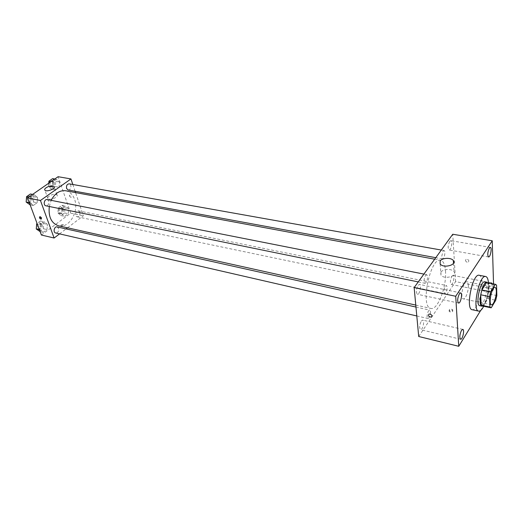 <?xml version="1.0" encoding="UTF-8"?>
<svg xmlns="http://www.w3.org/2000/svg" width="523" height="523" viewBox="0 0 523 523"><rect width="100%" height="100%" fill="white"/><g stroke="black" fill="none" stroke-linecap="round" stroke-linejoin="round"><path stroke-width="0.39" stroke-dasharray="2.62 1.96" d="M468.327 285.427C468.719 290.899 465.522 299.627 463.358 298.881C459.769 298.594 463.424 280.648 466.843 281.792C467.699 282.028 468.196 283.244 468.327 285.427M491.241 307.772L482.494 305.916L487.05 298.483L495.739 300.274M496.85 295.56L488.155 293.795L487.796 283.466L496.562 285.179M488.155 293.795L487.05 298.483M482.494 305.916L482.069 305.909M486.802 282.636L487.796 283.466M482.827 306.073L484.847 303.922C488.299 298.62 490.071 285.035 487.567 282.786M484.677 281.936C485.808 282.257 486.442 283.937 486.586 286.983C486.547 293.213 485.246 298.705 482.69 303.464C481.657 305.118 480.702 305.87 479.833 305.726M488.456 282.963L488.502 283.911C488.508 291.88 486.913 299.326 483.71 306.256M479.212 275.275C480.899 275.745 481.853 278.203 482.069 282.655C482.729 293.645 476.414 311.165 472.197 309.721M492.078 283.669C492.313 287.911 491.509 290.749 489.659 292.18C488.528 290.474 488.802 287.657 490.469 283.734L490.705 283.401M480.689 310.453L493.699 289.186L493.542 283.95M418.08 285.283L419.459 284.407C421.826 284.656 419.681 294.985 417.406 294.266C415.87 292.396 416.092 289.409 418.08 285.283M449.721 241.391L450.819 240.672C452.918 240.809 451.114 250.556 449.094 249.974C447.695 248.17 447.904 245.307 449.721 241.391M451.905 276.196L453.029 275.412C455.017 275.588 453.127 285.042 451.225 284.44C449.943 282.74 450.166 279.995 451.905 276.196M421.296 321.057L422.702 320.102C424.931 320.383 422.689 330.399 420.564 329.66C419.165 327.914 419.407 325.045 421.296 321.057M440.961 272.104C442.981 268.809 451.983 268.515 454.016 271.705C457.717 276.242 444.001 279.785 440.954 275.078L440.961 272.104M418.707 336.498L455.592 281.616L493.699 289.186M450.244 312.015L449.179 311.394C449.434 309.734 450.617 309.426 452.728 310.472C452.977 311.61 452.153 312.126 450.244 312.015M450.192 311.172L449.12 310.557C449.381 308.897 450.565 308.59 452.676 309.636C452.925 310.767 452.094 311.283 450.192 311.172M455.592 281.616L452.748 234.252M465.457 260.421C465.941 261.899 466.928 262.454 468.431 262.088C469.301 260.264 468.497 259.369 466.026 259.395L465.457 260.421C465.934 261.899 466.928 262.454 468.431 262.088C469.301 260.264 468.497 259.369 466.026 259.395L465.457 260.421M428.86 314.179L428.86 314.179C430.416 313.878 431.475 314.5 432.024 316.049M425.565 275.399L426.729 274.653L427.624 276.523C427.507 280.374 426.624 282.629 424.983 283.289C423.643 281.649 423.839 279.021 425.565 275.399M445.387 286.212L446.439 285.486L447.204 287.199C447.054 290.821 446.243 292.952 444.772 293.599C443.615 292.082 443.818 289.618 445.387 286.212M430.507 311.806C430.37 315.591 429.501 317.821 427.892 318.5C425.964 318.278 427.879 309.492 429.716 310.119L430.507 311.806M442.994 251.21L444.02 250.537C445.936 250.68 444.275 259.447 442.432 258.905L441.582 257.028L442.994 251.21M445.491 270.862C446.89 286.323 437.614 310.616 430.887 308.433C419.904 307.498 430.213 256.865 440.686 260.304C443.393 261.029 444.995 264.553 445.491 270.862M65.735 190.764C69.919 191.706 72.893 194.615 74.652 199.505C79.254 211.54 68.997 228.675 58.596 225.825M49.286 206.487L51.195 200.355M68.134 189.96C70.991 190.634 72.115 184.214 69.206 183.841M57.112 226.91L58.556 228.335C58.942 231.205 57.988 232.755 55.693 232.99M79.875 212.279C80.235 215.031 79.346 216.542 77.208 216.79C74.429 216.365 75.717 210.128 78.437 210.834L79.875 212.279M47.201 199.564L48.802 201.1C49.221 203.99 48.266 205.559 45.946 205.807M59.557 233.879L66.081 228.917M67.532 227.806L83.353 215.783L75.547 192.588M75.096 191.241L72.821 184.488M41.389 235.023L70.683 213.162L83.353 215.783M62.976 224.498C61.59 224.537 60.871 224.936 60.818 225.694C62.139 226.001 62.969 225.661 63.303 224.674L62.976 224.498C61.59 224.537 60.871 224.936 60.818 225.694C62.139 226.001 62.969 225.661 63.303 224.674L62.976 224.498M30.275 197.387L29.844 202.806L33.282 205.487L37.113 202.78L37.551 197.406L34.145 194.693L30.275 197.387L29.844 202.806L33.282 205.487L37.113 202.78L37.551 197.406L34.145 194.693L30.275 197.387L28.739 197.079M61.995 208.664L61.557 213.842L64.689 216.352L68.232 213.711L68.67 208.579L65.571 206.042L61.995 208.664L61.557 213.842L64.689 216.352L68.232 213.711L68.67 208.579L65.571 206.042L61.995 208.664L58.347 207.919L57.909 213.077L61.047 215.581L64.591 212.959L65.029 207.847L61.917 205.31L58.347 207.919M70.683 213.162L58.099 176.709M40.349 224.544L39.918 229.839L43.239 232.33L46.959 229.558L47.39 224.315L44.102 221.791L40.349 224.544L39.918 229.839L43.239 232.33L46.959 229.558L47.39 224.315L44.102 221.791L40.349 224.544L37.218 223.844M52.601 181.854L52.163 187.162L55.405 189.849L59.053 187.273L59.491 182.017L56.281 179.297L52.601 181.854L52.163 187.162L55.405 189.849L59.053 187.273L59.491 182.017L56.281 179.297L52.601 181.854L51.071 181.586M69.356 196.105L71.01 197.406C71.422 196.282 70.938 195.537 69.559 195.164L69.356 196.105M69.356 196.112L71.01 197.406C71.422 196.282 70.938 195.537 69.559 195.164L69.356 196.112M39.931 216.829L40.186 216.444L41.886 217.797L41.415 218.764M55.83 194.353L57.02 194.948C58.994 197.04 49.443 200.858 47.913 198.577C46.344 196.949 52.653 193.602 55.83 194.353M48.744 183.2L48.476 186.482L51.725 189.163L55.373 186.6L55.811 181.363L52.594 178.65M54.274 182.435C54.673 185.168 53.791 186.665 51.627 186.92C48.711 186.534 49.809 180.232 52.673 180.899L54.274 182.435M48.476 186.482L52.163 187.162M51.725 189.163L55.405 189.849M55.373 186.6L59.053 187.273M55.811 181.363L59.491 182.017M54.758 179.029L56.281 179.297M53.222 182.252C53.627 184.979 52.745 186.469 50.581 186.724C47.665 186.345 48.757 180.049 51.62 180.71L53.222 182.252M29.595 204.728L33.426 202.028L33.858 196.674L30.445 193.974M32.243 197.805C32.674 200.649 31.726 202.185 29.393 202.421C26.34 201.956 27.627 195.53 30.622 196.282L32.243 197.805M29.327 202.702L29.844 202.806M30.125 204.839L33.282 205.487M33.426 202.028L37.113 202.78M33.858 196.674L37.551 197.406M32.616 194.393L34.145 194.693M31.19 197.596C31.622 200.433 30.674 201.97 28.347 202.205C25.287 201.741 26.575 195.321 29.569 196.073L31.19 197.596M63.531 208.945C63.904 211.658 63.015 213.142 60.864 213.377C58.073 212.946 59.341 206.807 62.08 207.513L63.531 208.945M57.909 213.077L61.557 213.842M61.047 215.581L64.689 216.352M64.591 212.959L68.232 213.711M65.029 207.847L68.67 208.579M61.917 205.31L65.571 206.042M62.498 208.729C62.871 211.449 61.982 212.926 59.831 213.162C57.033 212.73 58.301 206.598 61.041 207.304L62.498 208.729M39.591 231.48L43.304 228.728L43.736 223.504L40.441 220.987L37.068 223.445M42.167 224.655C42.566 227.485 41.611 229.002 39.303 229.224C36.381 228.708 37.846 222.452 40.702 223.249L42.167 224.655M39.408 229.721L39.918 229.839M40.114 231.604L43.239 232.33M43.304 228.728L46.959 229.558M43.736 223.504L47.39 224.315M40.441 220.987L44.102 221.791M41.127 224.419C41.526 227.244 40.572 228.767 38.264 228.982C35.342 228.466 36.806 222.223 39.663 223.014L41.127 224.419M495.006 287.349L466.843 281.792M491.457 304.785L463.358 298.881M460.652 292.893L419.459 284.407M458.547 303.052L417.406 294.266M490.332 247.386L450.819 240.672M488.534 256.956L449.094 249.974M491.515 282.904L453.029 275.412M489.659 292.18L451.225 284.44M462.783 329.392L422.702 320.102M460.606 339.237L420.564 329.66M440.163 263.945L440.954 275.078M453.5 263.219L454.016 271.705M449.12 310.557L449.179 311.394M452.676 309.636L452.728 310.472M415.778 305.086L430.887 308.433M434.691 259.192L440.686 260.304M444.02 250.537L441.307 250.053M442.432 258.905L435.783 257.682M416.792 315.951L427.892 318.5M415.968 307.053L429.716 310.119M77.208 216.79L444.772 293.599M78.437 210.834L446.439 285.486M418.243 281.91L424.983 283.289M423.905 274.091L426.729 274.653M40.186 216.444L39.63 216.849M41.716 218.745L41.31 219.039M57.02 194.948L54.261 187.077M47.913 198.577L44.893 190.143M50.581 186.724L51.627 186.92M51.62 180.71L52.673 180.899M28.347 202.205L29.393 202.421M29.569 196.073L30.622 196.282M59.831 213.162L60.864 213.377M61.041 207.304L62.08 207.513M38.264 228.982L39.303 229.224M39.663 223.014L40.702 223.249"/><path stroke-width="0.78" d="M496.327 291.017C496.595 296.567 493.457 305.497 491.457 304.785C488.122 304.556 491.849 286.251 495.006 287.349C495.804 287.578 496.242 288.801 496.327 291.017M495.281 284.342L490.718 291.769L489.58 296.593L489.933 307.04L491.241 307.772L495.739 300.274L496.85 295.56L496.562 285.179L495.595 284.355L486.482 282.623L481.86 289.99L490.718 291.769M490.829 307.766L482.069 305.909L481.147 305.177L489.933 307.04M481.86 289.99L480.722 294.782L481.147 305.177M486.482 282.623L495.595 284.355M487.567 282.786L486.861 282.361C482.409 280.825 477.309 305.863 482.01 306.184L482.827 306.073M482.01 306.184L479.833 305.726C475.113 305.393 480.199 280.393 484.677 281.936L486.861 282.361M480.722 294.782L489.58 296.593M483.71 306.256C481.912 309.721 480.238 311.342 478.676 311.12C471.811 310.655 479.218 274.255 485.717 276.517C487.246 276.922 488.155 279.066 488.456 282.963M478.676 311.12L472.197 309.721C465.215 309.224 472.596 272.999 479.212 275.275L485.717 276.517M459.371 293.828L460.652 292.893C462.816 293.096 460.613 303.739 458.547 303.052C457.18 301.176 457.455 298.103 459.371 293.828M489.312 248.144L490.332 247.386C492.241 247.484 490.365 257.506 488.534 256.956C487.305 255.132 487.56 252.197 489.312 248.144M490.705 283.401L491.515 282.904L492.078 283.669M461.476 330.405L462.783 329.392C464.816 329.621 462.535 339.937 460.606 339.237C459.364 337.485 459.658 334.543 461.476 330.405M493.542 283.95L492.241 240.776L455.716 296.266L458.749 346.291L480.689 310.453M492.241 240.776L452.748 234.252L414.151 287.565L455.716 296.266M440.17 260.997C442.216 257.728 451.29 257.401 453.336 260.552C457.063 265.017 443.223 268.593 440.163 263.945L440.17 260.997M414.151 287.565L418.707 336.498L458.749 346.291M432.024 316.049L431.462 317.075C428.88 316.977 428.01 316.01 428.86 314.179C430.416 313.878 431.475 314.5 432.024 316.049L431.462 317.075C428.88 316.977 428.01 316.01 428.86 314.179M415.778 305.086L58.596 225.825C51.372 223.314 48.273 216.868 49.286 206.487M51.195 200.355C54.915 193.275 59.766 190.078 65.735 190.764L434.691 259.192M441.307 250.053L69.206 183.841C67.049 184.116 66.173 185.645 66.565 188.417L68.134 189.96L435.783 257.682M416.792 315.951L55.693 232.99C52.784 232.48 54.274 226.119 57.112 226.91L415.968 307.053M418.243 281.91L45.946 205.807C42.912 205.343 44.22 198.812 47.201 199.564L423.905 274.091M72.821 184.488L70.958 178.931L40.441 200.499L54.111 238.017L59.557 233.879M66.081 228.917L67.532 227.806M75.547 192.588L75.096 191.241M70.958 178.931L58.099 176.709L27.542 197.916L41.389 235.023L54.111 238.017M27.542 197.916L40.441 200.499M52.875 185.946L54.065 186.521C56.033 188.574 46.41 192.386 44.893 190.143C43.324 188.542 49.692 185.214 52.875 185.946M41.33 218.202L41.16 219.15C39.768 218.738 39.258 217.973 39.63 216.849L41.33 218.202M41.415 218.764L39.931 216.829M54.758 179.029L52.594 178.65L48.914 181.193L48.744 183.2M48.914 181.193L51.071 181.586M32.616 194.393L30.445 193.974L26.575 196.648L26.15 202.055L30.125 204.839M26.15 202.055L29.327 202.702M26.575 196.648L28.739 197.079M37.068 223.445L36.688 223.726L36.264 228.996L40.114 231.604M36.264 228.996L39.408 229.721M36.688 223.726L37.218 223.844M453.336 260.552L453.5 263.219M54.261 187.077L54.065 186.521"/></g></svg>
